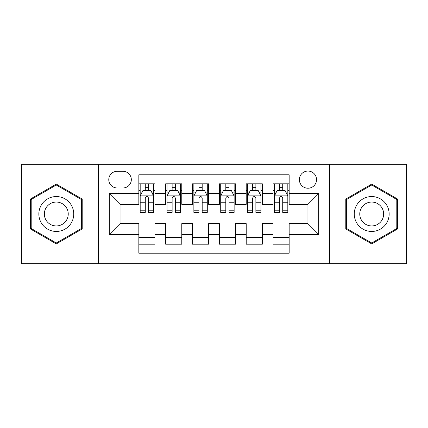 <?xml version="1.0" encoding="UTF-8"?>
<svg xmlns="http://www.w3.org/2000/svg" width="428" height="428" viewBox="0 0 428 428"><rect width="100%" height="100%" fill="white"/><g stroke="black" fill="none" stroke-linecap="round" stroke-linejoin="round"><path stroke-width="0.64" d="M307.951 171.05A8.592 8.592 0 0 0 299.359 179.642A8.592 8.592 0 0 0 307.951 188.229A8.592 8.592 0 0 0 316.543 179.642A8.592 8.592 0 0 0 307.951 171.05M329.426 263.659L406.6 263.659L406.6 164.341L329.426 164.341L329.426 263.659L98.574 263.659L98.574 164.341L21.4 164.341L21.4 263.659L98.574 263.659M289.162 183.799L273.053 183.799L273.053 193.6L262.316 193.6L262.316 204.338L273.053 204.338L273.053 193.6M262.316 193.6L262.316 183.799L246.212 183.799L246.212 193.6L235.475 193.6L235.475 204.338L246.212 204.338L246.212 193.6M235.475 193.6L235.475 183.799L219.366 183.799L219.366 193.6L208.634 193.6L208.634 204.338L219.366 204.338L219.366 193.6M208.634 193.6L208.634 183.799L192.525 183.799L192.525 193.6L181.788 193.6L181.788 204.338L192.525 204.338L192.525 193.6M181.788 193.6L181.788 183.799L165.684 183.799L165.684 204.338L154.947 204.338L154.947 183.799L138.838 183.799M138.838 244.201L154.947 244.201L154.947 223.662L165.684 223.662L165.684 244.201L181.788 244.201L181.788 223.662L192.525 223.662L192.525 234.4L181.788 234.4M192.525 234.4L192.525 244.201L208.634 244.201L208.634 223.662L219.366 223.662L219.366 234.4L208.634 234.4M219.366 234.4L219.366 244.201L235.475 244.201L235.475 223.662L246.212 223.662L246.212 234.4L235.475 234.4M246.212 234.4L246.212 244.201L262.316 244.201L262.316 223.662L273.053 223.662L273.053 234.4L262.316 234.4M117.095 187.962L123.002 187.962A8.319 8.319 0 0 0 131.321 179.642A8.319 8.319 0 0 0 123.002 171.318L117.095 171.318A8.319 8.319 0 0 0 108.776 179.642A8.319 8.319 0 0 0 117.095 187.962M329.426 164.341L98.574 164.341M289.162 193.6L289.162 174.811L138.838 174.811L138.838 204.338L120.049 204.338L120.049 223.662L138.838 223.662L138.838 253.189L289.162 253.189L289.162 223.662L307.951 223.662L307.951 204.338L289.162 204.338L289.162 193.6L318.689 193.6L318.689 234.4L289.162 234.4M138.838 234.4L109.311 234.4L109.311 193.6L138.838 193.6M273.053 234.4L273.053 244.201L289.162 244.201M138.838 190.514L140.181 190.514M145.279 190.514L148.5 190.514M153.604 190.514L154.947 190.514M138.838 204.07L140.181 204.07M145.279 204.07L148.5 204.07M153.604 204.07L154.947 204.07M138.838 223.93L154.947 223.93M138.838 237.487L154.947 237.487M165.684 204.07L167.027 204.07M172.126 204.07L175.346 204.07M180.445 204.07L181.788 204.07M165.684 190.514L167.027 190.514M172.126 190.514L175.346 190.514M180.445 190.514L181.788 190.514M165.684 223.93L181.788 223.93M165.684 237.487L181.788 237.487M192.525 223.93L208.634 223.93M192.525 237.487L208.634 237.487M192.525 190.514L193.868 190.514M198.966 190.514L202.187 190.514M207.291 190.514L208.634 190.514M192.525 204.07L193.868 204.07M198.966 204.07L202.187 204.07M207.291 204.07L208.634 204.07M219.366 223.93L235.475 223.93M219.366 237.487L235.475 237.487M219.366 190.514L220.709 190.514M225.813 190.514L229.034 190.514M234.132 190.514L235.475 190.514M219.366 204.07L220.709 204.07M225.813 204.07L229.034 204.07M234.132 204.07L235.475 204.07M246.212 223.93L262.316 223.93M246.212 237.487L262.316 237.487M246.212 190.514L247.555 190.514M252.654 190.514L255.874 190.514M260.973 190.514L262.316 190.514M246.212 204.07L247.555 204.07M252.654 204.07L255.874 204.07M260.973 204.07L262.316 204.07M273.053 223.93L289.162 223.93M273.053 237.487L289.162 237.487M273.053 190.514L274.396 190.514M279.5 190.514L282.721 190.514M287.819 190.514L289.162 190.514M273.053 204.07L274.396 204.07M279.5 204.07L282.721 204.07M287.819 204.07L289.162 204.07M120.049 204.338L109.311 193.6M120.049 223.662L109.311 234.4M318.689 193.6L307.951 204.338M318.689 234.4L307.951 223.662M56.298 243.912L82.197 228.953L82.197 199.047L56.298 184.088L30.393 199.047L30.393 228.953L56.298 243.912M397.607 199.047L371.702 184.088L345.803 199.047L345.803 228.953L371.702 243.912L397.607 228.953L397.607 199.047M148.5 187.293L145.279 187.293M153.604 210.202L148.5 210.202L148.5 212.39L153.604 212.39L153.604 196.013L150.918 190.647L142.866 190.647L140.181 196.013L140.181 212.39L145.279 212.39L145.279 210.202L140.181 210.202M140.181 196.013L140.181 183.799M153.604 196.013L153.604 183.799M145.279 190.647L145.279 183.799M148.5 183.799L148.5 190.647M148.5 210.202L148.5 198.03C147.43 195.96 146.355 195.96 145.279 198.03L145.279 210.202M56.298 196.554A17.446 17.446 0 0 0 38.846 214A17.446 17.446 0 0 0 56.298 231.446A17.446 17.446 0 0 0 73.744 214A17.446 17.446 0 0 0 56.298 196.554M56.298 202.053A11.947 11.947 0 0 0 44.352 214A11.947 11.947 0 0 0 56.298 225.947A11.947 11.947 0 0 0 68.239 214A11.947 11.947 0 0 0 56.298 202.053M81.395 228.493L56.298 242.981L31.196 228.493L31.196 199.507L56.298 185.019L81.395 199.507L81.395 228.493M356.594 205.274A17.446 17.446 0 0 0 362.981 229.108A17.446 17.446 0 0 0 386.816 222.726A17.446 17.446 0 0 0 380.428 198.892A17.446 17.446 0 0 0 356.594 205.274M361.36 208.029A11.947 11.947 0 0 0 365.731 224.347A11.947 11.947 0 0 0 382.049 219.971A11.947 11.947 0 0 0 377.678 203.653A11.947 11.947 0 0 0 361.36 208.029M396.804 199.507L396.804 228.493L371.702 242.981L346.605 228.493L346.605 199.507L371.702 185.019L396.804 199.507M175.346 187.293L172.126 187.293M180.445 210.202L175.346 210.202L175.346 212.39L180.445 212.39L180.445 196.013L177.759 190.647L169.707 190.647L167.027 196.013L167.027 212.39L172.126 212.39L172.126 210.202L167.027 210.202M167.027 196.013L167.027 183.799M180.445 196.013L180.445 183.799M172.126 190.647L172.126 183.799M175.346 183.799L175.346 190.647M175.346 210.202L175.346 198.03C174.271 195.96 173.201 195.96 172.126 198.03L172.126 210.202M202.187 187.293L198.966 187.293M207.291 210.202L202.187 210.202L202.187 212.39L207.291 212.39L207.291 196.013L204.605 190.647L196.554 190.647L193.868 196.013L193.868 212.39L198.966 212.39L198.966 210.202L193.868 210.202M193.868 196.013L193.868 183.799M207.291 196.013L207.291 183.799M198.966 190.647L198.966 183.799M202.187 183.799L202.187 190.647M202.187 210.202L202.187 198.03C201.117 195.96 200.042 195.96 198.966 198.03L198.966 210.202M229.034 187.293L225.813 187.293M234.132 210.202L229.034 210.202L229.034 212.39L234.132 212.39L234.132 196.013L231.446 190.647L223.395 190.647L220.709 196.013L220.709 212.39L225.813 212.39L225.813 210.202L220.709 210.202M220.709 196.013L220.709 183.799M234.132 196.013L234.132 183.799M225.813 190.647L225.813 183.799M229.034 183.799L229.034 190.647M229.034 210.202L229.034 198.03C227.958 195.96 226.888 195.96 225.813 198.03L225.813 210.202M255.874 187.293L252.654 187.293M260.973 210.202L255.874 210.202L255.874 212.39L260.973 212.39L260.973 196.013L258.293 190.647L250.241 190.647L247.555 196.013L247.555 212.39L252.654 212.39L252.654 210.202L247.555 210.202M247.555 196.013L247.555 183.799M260.973 196.013L260.973 183.799M252.654 190.647L252.654 183.799M255.874 183.799L255.874 190.647M255.874 210.202L255.874 198.03C254.804 195.96 253.729 195.96 252.654 198.03L252.654 210.202M282.721 187.293L279.5 187.293M287.819 210.202L282.721 210.202L282.721 212.39L287.819 212.39L287.819 196.013L285.134 190.647L277.082 190.647L274.396 196.013L274.396 212.39L279.5 212.39L279.5 210.202L274.396 210.202M274.396 196.013L274.396 183.799M287.819 196.013L287.819 183.799M279.5 190.647L279.5 183.799M282.721 183.799L282.721 190.647M282.721 210.202L282.721 198.03C281.645 195.96 280.57 195.96 279.5 198.03L279.5 210.202M165.684 234.4L154.947 234.4M165.684 193.6L154.947 193.6M153.534 195.88L140.25 195.88M140.181 192.124L142.128 192.124M151.656 192.124L153.604 192.124M145.279 202.235L140.181 202.235M153.604 202.235L148.5 202.235M148.5 188.999L145.279 188.999M180.381 195.88L167.091 195.88M167.027 192.124L168.969 192.124M178.503 192.124L180.445 192.124M172.126 202.235L167.027 202.235M180.445 202.235L175.346 202.235M175.346 188.999L172.126 188.999M207.222 195.88L193.932 195.88M193.868 192.124L195.815 192.124M205.344 192.124L207.291 192.124M198.966 202.235L193.868 202.235M207.291 202.235L202.187 202.235M202.187 188.999L198.966 188.999M234.068 195.88L220.778 195.88M220.709 192.124L222.656 192.124M232.185 192.124L234.132 192.124M225.813 202.235L220.709 202.235M234.132 202.235L229.034 202.235M229.034 188.999L225.813 188.999M260.909 195.88L247.619 195.88M247.555 192.124L249.497 192.124M259.031 192.124L260.973 192.124M252.654 202.235L247.555 202.235M260.973 202.235L255.874 202.235M255.874 188.999L252.654 188.999M287.75 195.88L274.466 195.88M274.396 192.124L276.344 192.124M285.872 192.124L287.819 192.124M279.5 202.235L274.396 202.235M287.819 202.235L282.721 202.235M282.721 188.999L279.5 188.999"/></g></svg>
